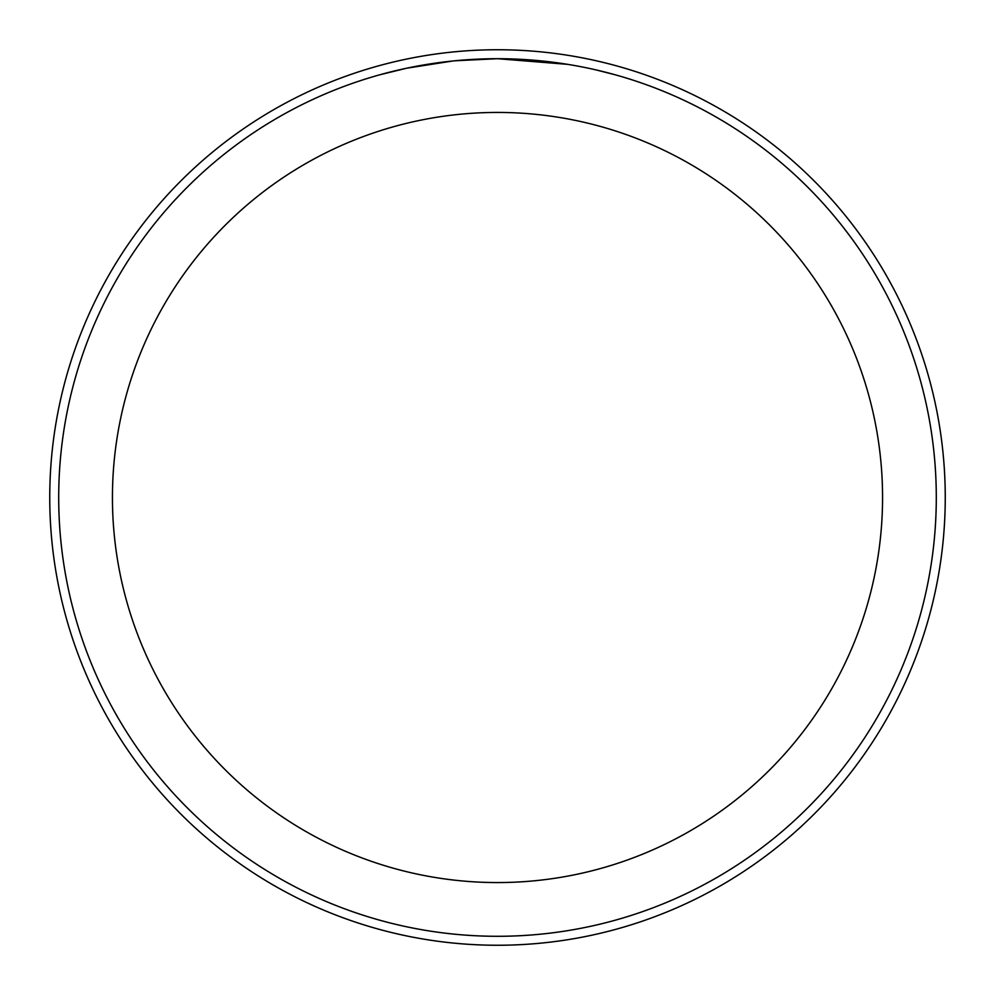 <?xml version="1.0" encoding="UTF-8"?>
<svg xmlns="http://www.w3.org/2000/svg" width="995" height="995" viewBox="0 0 995 995"><rect width="100%" height="100%" fill="white"/><g stroke="black" fill="none" stroke-linecap="round" stroke-linejoin="round"><path stroke-width="1.49" d="M497.5 49.75A447.75 447.75 0 0 1 945.25 497.5A447.75 447.75 0 0 1 497.5 945.25A447.75 447.75 0 0 1 49.75 497.5A447.75 447.75 0 0 1 497.5 49.75A447.75 447.75 0 0 1 945.25 497.5A447.75 447.75 0 0 1 497.5 945.25A447.75 447.75 0 0 1 49.75 497.5A447.75 447.75 0 0 1 497.5 49.75M505.41 58.78L510.858 58.904M546.118 61.404L547.797 61.603M567.66 64.352L497.5 58.705A438.795 438.795 0 0 1 936.295 497.5A438.795 438.795 0 0 1 497.5 936.295A438.795 438.795 0 0 1 58.705 497.5A438.795 438.795 0 0 1 497.5 58.705L454.827 60.782M596.08 69.924L614.823 74.687M569.513 64.65L574.326 65.483M497.5 112.435A385.065 385.065 0 0 1 882.565 497.5A385.065 385.065 0 0 1 497.5 882.565A385.065 385.065 0 0 1 112.435 497.5A385.065 385.065 0 0 1 497.5 112.435M452.961 60.969L406.656 68.207L380.19 74.687M468.546 59.663L474.826 59.29M438.472 62.697L445.735 61.777"/></g></svg>
